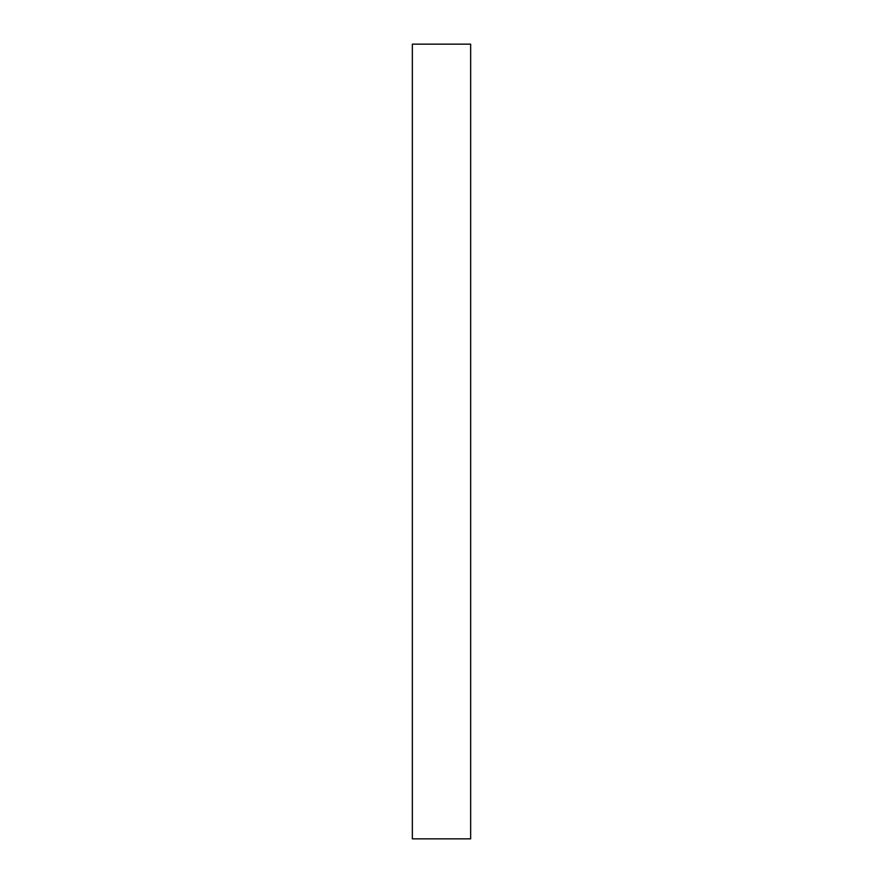 <?xml version="1.0" encoding="UTF-8"?>
<svg xmlns="http://www.w3.org/2000/svg" width="883" height="883" viewBox="0 0 883 883"><rect width="100%" height="100%" fill="white"/><g stroke="black" fill="none" stroke-linecap="round" stroke-linejoin="round"><path stroke-width="1.32" d="M412.35 44.15L412.35 838.85L470.65 838.85L470.65 44.15L412.35 44.15"/></g></svg>
